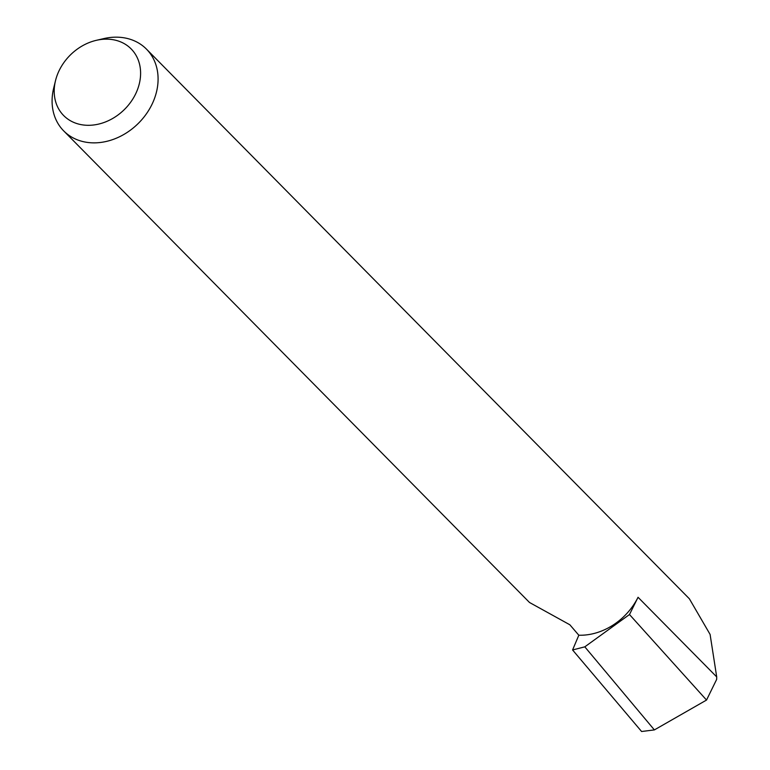 <?xml version="1.0" encoding="UTF-8"?>
<svg xmlns="http://www.w3.org/2000/svg" width="770" height="770" viewBox="0 0 770 770"><rect width="100%" height="100%" fill="white"/><g stroke="black" fill="none" stroke-linecap="round" stroke-linejoin="round"><path stroke-width="1.16" d="M59.386 70.099A47.413 38.385 -44.6 0 0 55.517 80.619A47.413 38.385 -44.6 0 0 81.736 124.75A47.413 38.385 -44.6 0 0 135.405 94.373A47.413 38.385 -44.6 0 0 96.289 40.338A47.413 38.385 -44.6 0 0 59.386 70.099M55.517 80.619L53.698 88.03A58.173 47.105 -44.6 0 0 63.698 130.9A58.173 47.105 -44.6 0 0 151.719 104.913A58.173 47.105 -44.6 0 0 146.473 49.136A58.173 47.105 -44.6 0 0 103.729 38.615L96.289 40.338M638.051 597.279L629.485 614.527L584.805 646.838L572.582 649.967L578.819 635.221A58.173 47.105 -44.6 0 0 638.051 597.279L716.706 676.907L710.094 634.422L689.371 598.781L146.473 49.136M529.481 602.467L569.848 624.778L578.819 635.221M629.485 614.527L706.533 700.055L654.375 729.912L641.593 731.5L572.582 649.967M654.375 729.912L584.805 646.838M706.533 700.055L716.668 679.381L716.706 676.907M529.51 602.487L63.698 130.9"/></g></svg>
